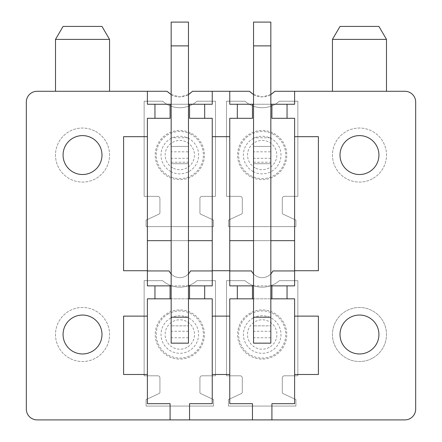 <?xml version="1.0" encoding="UTF-8"?>
<svg xmlns="http://www.w3.org/2000/svg" width="442" height="442" viewBox="0 0 442 442"><rect width="100%" height="100%" fill="white"/><g stroke="black" fill="none" stroke-linecap="round" stroke-linejoin="round"><path stroke-width="0.33" stroke-dasharray="2.21 1.66" d="M192.574 91.284L249.426 91.284A17.293 17.293 180 0 0 274.946 91.284L404.872 91.284A10.812 10.812 180 0 1 415.684 102.091L415.684 409.088A10.812 10.812 180 0 1 404.872 419.9L37.128 419.9A10.812 10.812 180 0 1 26.316 409.088L26.316 102.091A10.812 10.812 180 0 1 37.128 91.284L167.054 91.284A17.293 17.293 180 0 0 192.574 91.284M95.483 131.346A27.023 27.023 180 0 1 106.24 168.015A27.023 27.023 180 0 1 69.571 178.778A27.023 27.023 180 0 1 58.808 142.103A27.023 27.023 180 0 1 95.483 131.346A27.023 27.023 0 0 1 106.24 168.015A27.023 27.023 0 0 1 69.571 178.778A27.023 27.023 0 0 1 58.808 142.103A27.023 27.023 0 0 1 95.483 131.346M372.429 358.219A27.023 27.023 180 0 1 335.76 347.456A27.023 27.023 180 0 1 346.517 310.787A27.023 27.023 180 0 1 383.192 321.544A27.023 27.023 180 0 1 372.429 358.219A27.023 27.023 0 0 0 383.192 321.544A27.023 27.023 0 0 0 346.517 310.787A27.023 27.023 0 0 0 335.76 347.456A27.023 27.023 0 0 0 372.429 358.219M240.133 375.794A2.16 2.16 180 0 1 242.293 377.96L242.293 392.297A1.298 1.298 180 0 1 241.547 393.474L228.459 399.579L228.459 406.065L295.913 406.065L295.913 399.579L283.04 393.573A1.298 1.298 180 0 1 282.289 392.402L282.289 377.96A2.16 2.16 180 0 1 284.455 375.794L297.858 375.794L297.858 280.67L279.344 280.67A25.945 25.945 180 0 1 245.023 280.67L226.514 280.67L226.514 375.794L240.133 375.794A2.16 2.16 0 0 1 242.293 377.96L242.293 392.297A1.298 1.298 0 0 1 241.547 393.474L228.459 399.579L228.459 406.065L295.913 406.065L295.913 399.579L283.04 393.573A1.298 1.298 0 0 1 282.289 392.402L282.289 377.96A2.16 2.16 0 0 1 284.455 375.794L297.858 375.794L297.858 280.67L279.344 280.67A25.945 25.945 0 0 1 245.023 280.67L226.514 280.67L226.514 375.794L240.133 375.794M240.133 196.353A2.16 2.16 180 0 1 242.293 198.513L242.293 212.856A1.298 1.298 180 0 1 241.547 214.033L228.459 220.133L228.459 226.619L295.913 226.619L295.913 220.133L283.04 214.132A1.298 1.298 180 0 1 282.289 212.956L282.289 198.513A2.16 2.16 180 0 1 284.455 196.353L297.858 196.353L297.858 101.229L279.344 101.229A25.945 25.945 180 0 1 245.023 101.229L226.514 101.229L226.514 196.353L240.133 196.353A2.16 2.16 0 0 1 242.293 198.513L242.293 212.856A1.298 1.298 0 0 1 241.547 214.033L228.459 220.133L228.459 226.619L295.913 226.619L295.913 220.133L283.04 214.132A1.298 1.298 0 0 1 282.289 212.956L282.289 198.513A2.16 2.16 0 0 1 284.455 196.353L297.858 196.353L297.858 101.229L279.344 101.229A25.945 25.945 0 0 1 245.023 101.229L226.514 101.229L226.514 196.353L240.133 196.353M251.487 270.94L229.757 270.94L229.757 240.675L294.615 240.675L294.615 270.94L272.885 270.94A11.89 11.89 180 0 1 251.487 270.94M157.761 375.794A2.16 2.16 180 0 1 159.927 377.96L159.927 392.297A1.298 1.298 180 0 1 159.175 393.474L146.087 399.579L146.087 406.065L213.541 406.065L213.541 399.579L200.668 393.573A1.298 1.298 180 0 1 199.922 392.402L199.922 377.96A2.16 2.16 180 0 1 202.082 375.794L215.486 375.794L215.486 280.67L196.977 280.67A25.945 25.945 180 0 1 162.656 280.67L144.142 280.67L144.142 375.794L157.761 375.794A2.16 2.16 0 0 1 159.927 377.96L159.927 392.297A1.298 1.298 0 0 1 159.175 393.474L146.087 399.579L146.087 406.065L213.541 406.065L213.541 399.579L200.668 393.573A1.298 1.298 0 0 1 199.922 392.402L199.922 377.96A2.16 2.16 0 0 1 202.082 375.794L215.486 375.794L215.486 280.67L196.977 280.67A25.945 25.945 0 0 1 162.656 280.67L144.142 280.67L144.142 375.794L157.761 375.794M157.761 196.353A2.16 2.16 180 0 1 159.927 198.513L159.927 212.856A1.298 1.298 180 0 1 159.175 214.033L146.087 220.133L146.087 226.619L213.541 226.619L213.541 220.133L200.668 214.132A1.298 1.298 180 0 1 199.922 212.956L199.922 198.513A2.16 2.16 180 0 1 202.082 196.353L215.486 196.353L215.486 101.229L196.977 101.229A25.945 25.945 180 0 1 162.656 101.229L144.142 101.229L144.142 196.353L157.761 196.353A2.16 2.16 0 0 1 159.927 198.513L159.927 212.856A1.298 1.298 0 0 1 159.175 214.033L146.087 220.133L146.087 226.619L213.541 226.619L213.541 220.133L200.668 214.132A1.298 1.298 0 0 1 199.922 212.956L199.922 198.513A2.16 2.16 0 0 1 202.082 196.353L215.486 196.353L215.486 101.229L196.977 101.229A25.945 25.945 0 0 1 162.656 101.229L144.142 101.229L144.142 196.353L157.761 196.353M169.115 270.94L147.385 270.94L147.385 240.675L212.243 240.675L212.243 270.94L190.513 270.94A11.89 11.89 180 0 1 169.115 270.94M69.571 358.219A27.023 27.023 180 0 1 58.808 321.544A27.023 27.023 180 0 1 95.483 310.787A27.023 27.023 180 0 1 106.24 347.456A27.023 27.023 180 0 1 69.571 358.219A27.023 27.023 0 0 1 58.808 321.544A27.023 27.023 0 0 1 95.483 310.787A27.023 27.023 0 0 1 106.24 347.456A27.023 27.023 0 0 1 69.571 358.219M372.429 178.778A27.023 27.023 180 0 1 335.76 168.015A27.023 27.023 180 0 1 346.517 131.346A27.023 27.023 180 0 1 383.192 142.103A27.023 27.023 180 0 1 372.429 178.778A27.023 27.023 0 0 1 335.76 168.015A27.023 27.023 0 0 1 346.517 131.346A27.023 27.023 0 0 1 383.192 142.103A27.023 27.023 0 0 1 372.429 178.778M147.385 316.124L123.605 316.124L123.605 374.501L147.385 374.501M212.243 374.501L229.757 374.501M294.615 316.124L318.395 316.124L318.395 374.501L294.615 374.501M212.243 316.124L229.757 316.124M147.385 136.683L123.605 136.683L123.605 270.725L147.385 270.725M212.243 270.725L229.757 270.725M294.615 136.683L318.395 136.683L318.395 270.725L294.615 270.725M212.243 136.683L229.757 136.683M171.165 162.225L188.463 162.225L188.463 146.412L171.165 146.412L171.165 22.1L171.165 163.706L171.165 146.412L171.165 163.706L171.165 146.412L188.463 146.412L171.165 146.412L188.463 146.412L188.463 22.1L171.165 22.1L188.463 22.1L188.463 45.88L171.165 45.88L171.165 22.1L188.463 22.1L188.463 137.766L171.165 137.766M188.463 151.816L188.463 163.706L171.165 163.706L188.463 163.706L188.463 146.412L188.463 151.816L171.165 151.816M189.546 104.257L189.546 118.307L212.243 118.307L212.243 240.675M188.463 104.257L171.165 104.257M170.087 104.257L170.087 118.307L147.385 118.307L147.385 240.675M171.165 240.675L188.463 240.675M172.794 167.905A14.641 14.641 0 0 1 166.965 148.042A14.641 14.641 0 0 1 186.833 142.213A14.641 14.641 0 0 1 192.662 162.076A14.641 14.641 0 0 1 172.794 167.905M212.243 270.94L212.243 285.858L147.385 285.858L147.385 270.94M147.385 91.284L147.385 104.257L212.243 104.257L212.243 91.284M170.8 171.568A18.807 18.807 0 0 1 163.308 146.042A18.807 18.807 0 0 1 188.833 138.556A18.807 18.807 0 0 1 196.32 164.076A18.807 18.807 0 0 1 170.8 171.568M204.679 104.257L204.679 118.307M188.463 285.858L171.165 285.858M188.463 273.913A11.89 11.89 0 0 1 171.165 273.913M154.954 104.257L154.954 118.307M188.463 94.588L179.817 96.903L171.165 94.588M170.087 419.9L170.087 403.684L147.385 403.684L147.385 298.831L212.243 298.831L212.243 403.684L189.546 403.684L189.546 419.9M188.463 298.831L171.165 298.831M204.679 285.858L204.679 298.831M154.954 285.858L154.954 298.831M170.087 285.858L170.087 298.831M189.546 285.858L189.546 298.831M188.463 45.88L188.463 325.853L171.165 325.853L188.463 325.853L171.165 325.853L188.463 325.853L188.463 343.152L188.463 325.853L188.463 343.152L171.165 343.152L171.165 45.88L188.463 45.88L171.165 45.88M188.463 343.152L171.165 343.152L188.463 343.152M186.861 347.406A14.702 14.702 0 0 1 166.916 341.55A14.702 14.702 0 0 1 172.767 321.599A14.702 14.702 0 0 1 192.718 327.456A14.702 14.702 0 0 1 186.861 347.406M170.805 318.013A18.791 18.791 0 0 0 163.325 343.511A18.791 18.791 0 0 0 188.822 350.992A18.791 18.791 0 0 0 196.303 325.494A18.791 18.791 0 0 0 170.805 318.013M253.537 162.225L270.835 162.225L270.835 146.412L253.537 146.412L253.537 22.1L253.537 163.706L253.537 146.412L253.537 163.706L253.537 146.412L270.835 146.412L253.537 146.412L270.835 146.412L270.835 22.1L253.537 22.1L270.835 22.1L270.835 45.88L253.537 45.88L253.537 22.1L270.835 22.1L270.835 137.766L253.537 137.766M270.835 151.816L270.835 163.706L253.537 163.706L270.835 163.706L270.835 146.412L270.835 151.816L253.537 151.816M271.913 104.257L271.913 118.307L294.615 118.307L294.615 240.675M270.835 104.257L253.537 104.257M252.454 104.257L252.454 118.307L229.757 118.307L229.757 240.675M253.537 240.675L270.835 240.675M255.167 167.905A14.641 14.641 0 0 1 249.338 148.042A14.641 14.641 0 0 1 269.206 142.213A14.641 14.641 0 0 1 275.034 162.076A14.641 14.641 0 0 1 255.167 167.905M294.615 270.94L294.615 285.858L229.757 285.858L229.757 270.94M229.757 91.284L229.757 104.257L294.615 104.257L294.615 91.284M253.167 171.568A18.807 18.807 0 0 1 245.68 146.042A18.807 18.807 0 0 1 271.2 138.556A18.807 18.807 0 0 1 278.692 164.076A18.807 18.807 0 0 1 253.167 171.568M287.046 104.257L287.046 118.307M270.835 285.858L253.537 285.858M270.835 273.913A11.89 11.89 0 0 1 253.537 273.913M237.321 104.257L237.321 118.307M270.835 94.588L262.183 96.903L253.537 94.588M252.454 419.9L252.454 403.684L229.757 403.684L229.757 298.831L294.615 298.831L294.615 403.684L271.913 403.684L271.913 419.9M270.835 298.831L253.537 298.831M287.046 285.858L287.046 298.831M237.321 285.858L237.321 298.831M252.454 285.858L252.454 298.831M271.913 285.858L271.913 298.831M270.835 45.88L270.835 325.853L253.537 325.853L270.835 325.853L253.537 325.853L270.835 325.853L270.835 343.152L270.835 325.853L270.835 343.152L253.537 343.152L253.537 45.88L270.835 45.88L253.537 45.88M270.835 343.152L253.537 343.152L270.835 343.152M269.233 347.406A14.702 14.702 0 0 1 249.282 341.55A14.702 14.702 0 0 1 255.139 321.599A14.702 14.702 0 0 1 275.084 327.456A14.702 14.702 0 0 1 269.233 347.406M253.178 318.013A18.791 18.791 0 0 0 245.697 343.511A18.791 18.791 0 0 0 271.195 350.992A18.791 18.791 0 0 0 278.675 325.494A18.791 18.791 0 0 0 253.178 318.013M73.201 172.137A19.459 19.459 0 0 1 65.449 145.733A19.459 19.459 0 0 1 91.853 137.987A19.459 19.459 0 0 1 99.605 164.391A19.459 19.459 0 0 1 73.201 172.137M73.201 351.578A19.459 19.459 0 0 1 65.449 325.174A19.459 19.459 0 0 1 91.853 317.428A19.459 19.459 0 0 1 99.605 343.832A19.459 19.459 0 0 1 73.201 351.578M368.799 172.137A19.459 19.459 0 0 0 376.551 145.733A19.459 19.459 0 0 0 350.147 137.987A19.459 19.459 0 0 0 342.395 164.391A19.459 19.459 0 0 0 368.799 172.137M368.799 351.578A19.459 19.459 0 0 1 342.395 343.832A19.459 19.459 0 0 1 350.147 317.428A19.459 19.459 0 0 1 376.551 325.174A19.459 19.459 0 0 1 368.799 351.578M63.068 26.426L101.986 26.426M55.504 39.393L109.55 39.393M69.571 91.284L109.55 91.284L69.571 91.284M188.463 331.262L171.165 331.262M188.463 337.743L171.165 337.743M188.463 158.302L171.165 158.302M188.463 163.706L171.165 163.706L188.463 163.706M188.463 162.225L188.463 137.766M270.835 331.262L253.537 331.262M270.835 337.743L253.537 337.743M270.835 158.302L253.537 158.302M270.835 163.706L253.537 163.706L270.835 163.706M270.835 162.225L270.835 137.766M386.496 39.393L332.45 39.393M378.932 26.426L340.014 26.426M372.429 91.284L332.45 91.284L372.429 91.284M191.115 134.379A23.57 23.57 0 0 0 159.131 143.76A23.57 23.57 0 0 0 168.512 175.745A23.57 23.57 0 0 0 200.497 166.358A23.57 23.57 0 0 0 191.115 134.379M168.021 176.645A24.597 24.597 0 0 1 158.23 143.269A24.597 24.597 0 0 1 191.607 133.473A24.597 24.597 0 0 1 201.403 166.855A24.597 24.597 0 0 1 168.021 176.645M168.512 313.82A23.57 23.57 0 0 0 159.131 345.804A23.57 23.57 0 0 0 191.115 355.186A23.57 23.57 0 0 0 200.497 323.201A23.57 23.57 0 0 0 168.512 313.82M168.021 312.919A24.597 24.597 0 0 0 158.23 346.296A24.597 24.597 0 0 0 191.607 356.086A24.597 24.597 0 0 0 201.403 322.71A24.597 24.597 0 0 0 168.021 312.919M273.488 134.379A23.57 23.57 0 0 0 241.503 143.76A23.57 23.57 0 0 0 250.885 175.745A23.57 23.57 0 0 0 282.869 166.358A23.57 23.57 0 0 0 273.488 134.379M250.393 176.645A24.597 24.597 0 0 1 240.597 143.269A24.597 24.597 0 0 1 273.979 133.473A24.597 24.597 0 0 1 283.77 166.855A24.597 24.597 0 0 1 250.393 176.645M250.885 313.82A23.57 23.57 0 0 0 241.503 345.804A23.57 23.57 0 0 0 273.488 355.186A23.57 23.57 0 0 0 282.869 323.201A23.57 23.57 0 0 0 250.885 313.82M250.393 312.919A24.597 24.597 0 0 0 240.597 346.296A24.597 24.597 0 0 0 273.979 356.086A24.597 24.597 0 0 0 283.77 322.71A24.597 24.597 0 0 0 250.393 312.919M188.463 317.207L171.165 317.207M270.835 317.207L253.537 317.207"/><path stroke-width="0.66" d="M188.463 104.257L204.679 104.257L204.679 118.307L212.243 118.307L212.243 285.858L204.679 285.858L204.679 298.831L212.243 298.831L212.243 403.684L189.546 403.684L189.546 419.9L404.872 419.9A10.812 10.812 0 0 0 415.684 409.088L415.684 102.091A10.812 10.812 0 0 0 404.872 91.284L294.615 91.284L294.615 104.257L287.046 104.257L287.046 118.307L294.615 118.307L294.615 136.683L318.395 136.683L318.395 270.725L294.615 270.725L294.615 285.858L287.046 285.858L287.046 298.831L270.835 298.831M189.546 419.9L37.128 419.9A10.812 10.812 0 0 1 26.316 409.088L26.316 102.091A10.812 10.812 0 0 1 37.128 91.284L167.054 91.284L171.165 94.588M147.385 91.284L147.385 104.257L154.954 104.257L154.954 118.307L147.385 118.307L147.385 136.683L123.605 136.683L123.605 270.725L147.385 270.725L147.385 285.858L154.954 285.858L154.954 298.831L147.385 298.831L147.385 403.684L170.087 403.684L170.087 419.9M147.385 316.124L123.605 316.124L123.605 374.501L147.385 374.501M73.201 351.578A19.459 19.459 0 0 0 99.605 343.832A19.459 19.459 0 0 0 91.853 317.428A19.459 19.459 0 0 0 65.449 325.174A19.459 19.459 0 0 0 73.201 351.578M73.201 172.137A19.459 19.459 0 0 0 99.605 164.391A19.459 19.459 0 0 0 91.853 137.987A19.459 19.459 0 0 0 65.449 145.733A19.459 19.459 0 0 0 73.201 172.137M212.243 374.501L229.757 374.501L229.757 403.684L252.454 403.684L252.454 419.9M287.046 298.831L294.615 298.831L294.615 316.124L318.395 316.124L318.395 374.501L294.615 374.501L294.615 403.684L271.913 403.684L271.913 419.9M368.799 172.137A19.459 19.459 0 0 0 376.551 145.733A19.459 19.459 0 0 0 350.147 137.987A19.459 19.459 0 0 0 342.395 164.391A19.459 19.459 0 0 0 368.799 172.137M368.799 351.578A19.459 19.459 0 0 0 376.551 325.174A19.459 19.459 0 0 0 350.147 317.428A19.459 19.459 0 0 0 342.395 343.832A19.459 19.459 0 0 0 368.799 351.578M212.243 316.124L229.757 316.124L229.757 374.501M294.615 316.124L294.615 374.501M212.243 270.725L229.757 270.725L229.757 285.858L237.321 285.858L237.321 298.831L229.757 298.831L229.757 316.124M147.385 136.683L147.385 270.725M212.243 136.683L229.757 136.683L229.757 270.725M294.615 136.683L294.615 270.725M204.679 104.257L212.243 104.257L212.243 91.284L249.426 91.284L253.537 94.588M229.757 91.284L229.757 104.257L237.321 104.257L237.321 118.307L229.757 118.307L229.757 136.683M188.463 94.588L192.574 91.284L212.243 91.284M270.835 94.588L274.946 91.284L294.615 91.284M171.165 104.257L170.087 104.257L170.087 118.307L154.954 118.307M147.385 240.675L171.165 240.675M188.463 240.675L212.243 240.675M189.546 104.257L189.546 118.307L204.679 118.307M154.954 104.257L170.087 104.257M171.165 285.858L154.954 285.858M204.679 285.858L188.463 285.858M212.243 270.94L190.513 270.94A11.89 11.89 0 0 1 188.463 273.913M171.165 273.913A11.89 11.89 0 0 1 169.115 270.94L147.385 270.94M204.679 298.831L188.463 298.831M171.165 298.831L154.954 298.831M170.087 285.858L170.087 298.831M189.546 285.858L189.546 298.831M287.046 104.257L270.835 104.257M253.537 104.257L252.454 104.257L252.454 118.307L237.321 118.307M229.757 240.675L253.537 240.675M270.835 240.675L294.615 240.675M271.913 104.257L271.913 118.307L287.046 118.307M237.321 104.257L252.454 104.257M253.537 285.858L237.321 285.858M287.046 285.858L270.835 285.858M294.615 270.94L272.885 270.94A11.89 11.89 0 0 1 270.835 273.913M253.537 273.913A11.89 11.89 0 0 1 251.487 270.94L229.757 270.94M253.537 298.831L237.321 298.831M252.454 285.858L252.454 298.831M271.913 285.858L271.913 298.831M91.853 26.426L63.068 26.426L55.504 39.393L109.55 39.393L101.986 26.426L91.853 26.426M188.463 317.207L188.463 343.152L171.165 343.152L171.165 45.88L188.463 45.88L188.463 317.207L171.165 317.207M171.165 45.88L171.165 22.1L188.463 22.1L188.463 45.88M270.835 317.207L270.835 343.152L253.537 343.152L253.537 45.88L270.835 45.88L270.835 317.207L253.537 317.207M253.537 45.88L253.537 22.1L270.835 22.1L270.835 45.88M386.496 39.393L378.932 26.426L340.014 26.426L332.45 39.393L386.496 39.393L386.496 91.284M55.504 91.284L55.504 39.393M109.55 91.284L109.55 39.393M332.45 39.393L332.45 91.284"/></g></svg>
